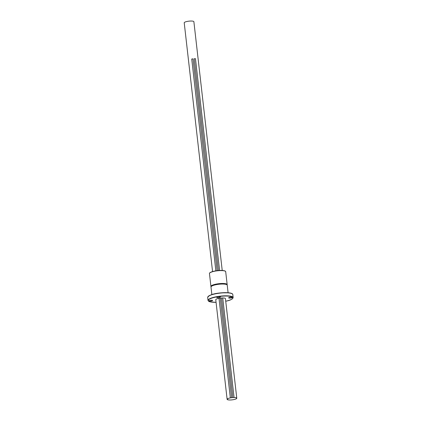 <?xml version="1.0" encoding="UTF-8"?>
<svg xmlns="http://www.w3.org/2000/svg" width="421" height="421" viewBox="0 0 421 421"><rect width="100%" height="100%" fill="white"/><g stroke="black" fill="none" stroke-linecap="round" stroke-linejoin="round"><path stroke-width="0.63" d="M236.292 398.787L236.702 398.455A4.863 1.1 173.5 0 0 236.781 398.219A4.863 1.1 173.5 0 0 234.076 397.54L232.834 397.582A4.863 1.1 173.5 0 0 231.618 397.698L230.34 397.898A4.863 1.1 173.5 0 0 227.119 399.318A4.863 1.1 173.5 0 0 227.124 399.366L227.724 399.455L227.393 399.629A4.863 1.1 173.5 0 0 227.935 399.818L228.808 399.95A4.863 1.1 173.5 0 0 234.644 399.397L235.623 399.092A4.863 1.1 173.5 0 0 236.292 398.787L236.26 398.545M212.563 271.566L184.219 22.808A4.863 1.1 -6.5 0 1 187.44 21.387A4.863 1.1 -6.5 0 1 193.881 21.708L222.225 270.466M215.862 270.85L191.729 59.04A4.863 1.1 -6.5 0 1 193.013 58.84L217.147 270.671M220.272 298.11L231.618 397.698M232.834 397.582L221.488 297.994M218.362 270.55L194.223 58.724A4.863 1.1 -6.5 0 1 195.465 58.687L219.599 270.466M222.73 297.957L234.076 397.54M227.393 399.629L227.361 399.355M230.34 397.898L218.994 298.31M195.465 58.687L194.223 58.724M193.013 58.84L191.729 59.04M211.058 286.727A8.173 1.852 -6.5 0 1 210.932 286.459A8.173 1.852 -6.5 0 1 212.263 285.243L212.326 285.806L212.373 285.238M228.093 292.742L227.229 285.175A8.173 1.852 173.5 0 0 226.366 284.475L226.303 283.912A8.173 1.852 -6.5 0 0 212.263 285.243L212.326 285.806A8.173 1.852 173.5 0 0 210.995 287.022L211.858 294.595M226.209 283.922L226.366 284.475A8.173 1.852 173.5 0 0 212.326 285.806M227.103 284.901A8.173 1.852 -6.5 0 0 227.166 284.607A8.173 1.852 -6.5 0 0 226.303 283.912L226.366 284.475M216.926 297.51A1.847 0.421 -6.5 0 1 216.731 297.352A1.847 0.421 -6.5 0 1 218.52 296.726A1.847 0.421 -6.5 0 1 220.404 296.931A1.847 0.421 -6.5 0 1 219.015 297.505A1.847 0.421 -6.5 0 1 216.926 297.51M229.624 297.363A1.847 0.421 -6.5 0 1 232.287 297.442A1.847 0.421 -6.5 0 1 230.498 298.068A1.847 0.421 -6.5 0 1 228.614 297.863A1.847 0.421 -6.5 0 1 229.624 297.363M211.579 300.999A1.847 0.421 -6.5 0 1 208.921 300.92A1.847 0.421 -6.5 0 1 210.71 300.294A1.847 0.421 -6.5 0 1 212.594 300.505A1.847 0.421 -6.5 0 1 211.579 300.999M227.119 399.318L215.768 299.731A4.863 1.1 -6.5 0 1 220.478 298.084A4.863 1.1 -6.5 0 1 225.435 298.631L236.781 398.219M207.674 297.41A12.646 2.868 -6.5 0 1 219.915 293.132A12.646 2.868 -6.5 0 1 232.802 294.547C232.797 293.726 231.455 293.148 228.777 292.811L221.104 292.858C213.615 293.49 209.137 295.01 207.674 297.41L208.016 300.426L208.979 301.452L210.447 301.915L216.062 302.32M232.271 293.847A12.451 2.821 173.5 0 0 219.899 292.99A12.451 2.821 173.5 0 0 208.032 296.61M232.802 294.547L233.145 297.563A12.646 2.868 173.5 0 0 220.257 296.147A12.646 2.868 173.5 0 0 208.016 300.426M216.062 302.315A12.451 2.821 -6.5 0 1 210.521 298.626A12.451 2.821 -6.5 0 1 229.998 296.321A12.451 2.821 -6.5 0 1 226.156 301.12A12.451 2.821 -6.5 0 1 225.73 301.21M209.458 273.561A8.173 1.852 -6.5 0 1 210.795 272.345A8.173 1.852 -6.5 0 1 219.804 270.603A8.173 1.852 -6.5 0 1 225.698 271.713C225.719 271.277 225.114 270.924 223.877 270.656L218.125 270.566L213.889 271.224C210.795 272.003 209.316 272.782 209.458 273.561L210.932 286.459M225.309 271.235A7.978 1.81 173.5 0 0 217.352 270.656A7.978 1.81 173.5 0 0 209.726 273.008M233.145 297.563C232.45 299.231 230.129 300.42 226.177 301.12L225.73 301.22M227.166 284.607L225.698 271.713"/></g></svg>
